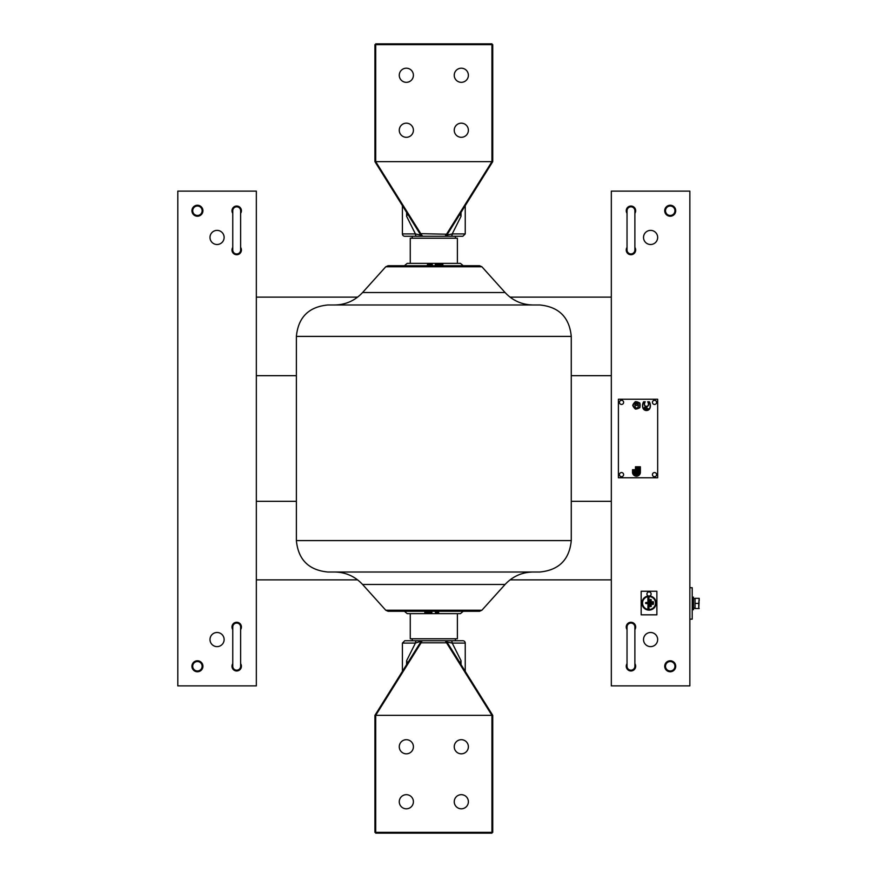 <?xml version="1.0" encoding="UTF-8"?>
<svg xmlns="http://www.w3.org/2000/svg" width="877" height="877" viewBox="0 0 877 877"><rect width="100%" height="100%" fill="white"/><g stroke="black" fill="none" stroke-linecap="round" stroke-linejoin="round"><path stroke-width="1.32" d="M296.382 336.406C298.246 317.321 308.715 306.851 327.801 304.988L539.848 304.988C558.934 306.851 569.403 317.321 571.267 336.406L296.382 336.406L296.382 540.594L571.267 540.594C569.403 559.679 558.934 570.149 539.848 572.012L327.801 572.012C308.715 570.149 298.246 559.679 296.382 540.594M481.89 610.239L479.555 611.28L388.105 611.28L385.77 610.239L481.89 610.239L505.064 584.488L362.596 584.488C355.021 576.364 345.681 572.21 334.575 572.012M385.77 266.761L388.105 265.72L479.555 265.72L481.89 266.761L385.77 266.761L362.596 292.512L505.064 292.512C512.639 300.636 521.979 304.79 533.084 304.988M427.154 265.72L427.516 264.536L432.284 264.536L432.646 265.72M435.759 265.72L435.759 264.536L442.885 264.536L441.284 264.536L441.284 265.72M442.885 264.536L442.885 265.72M441.284 264.536L438.917 264.536L439.256 265.72M435.365 264.536L435.003 265.72L435.365 264.536M440.912 264.536L440.572 265.72M431.89 611.28L431.89 612.464L426.244 612.464L425.981 611.28M429.116 611.28L429.116 612.464L428.393 611.28M426.244 612.464L424.764 612.464L426.244 612.464M438.434 611.28L438.686 612.464L435.485 612.464L435.222 611.28M460.162 213.528L461.028 216.312L452.236 233.907A2.357 1.381 90 0 1 450.855 236.264L422.637 236.264L455.426 236.264L455.426 238.226M412.234 236.264L412.234 238.226M455.426 640.736L455.426 638.774M417.288 640.736L412.234 640.736L412.234 638.774M457.388 613.637L457.388 638.774L410.261 638.774L410.261 613.637M457.388 263.363L457.388 238.226L410.261 238.226L410.261 263.363M463.538 611.039L460.436 613.637L409.68 613.637M433.83 613.637L407.213 613.637L404.122 611.039M404.122 265.961L407.213 263.363L460.436 263.363L463.538 265.961M409.68 263.363L433.83 263.363M634.882 213.341A4.714 4.714 0 0 0 630.958 206.029A4.714 4.714 0 0 0 627.033 213.341M627.033 663.659A4.714 4.714 0 0 0 630.958 670.971A4.714 4.714 0 0 0 634.882 663.659M650.591 244.508A7.071 7.071 0 0 0 657.662 237.448A7.071 7.071 0 0 0 650.591 230.377A7.071 7.071 0 0 0 643.521 237.448A7.071 7.071 0 0 0 650.591 244.508M650.591 646.623A7.071 7.071 0 0 0 657.662 639.552A7.071 7.071 0 0 0 650.591 632.492A7.071 7.071 0 0 0 643.521 639.552A7.071 7.071 0 0 0 650.591 646.623M611.324 191.109L611.324 685.891L689.859 685.891L689.859 191.109L611.324 191.109M670.225 205.24A5.492 5.492 0 0 0 664.722 210.743A5.492 5.492 0 0 0 670.225 216.235A5.492 5.492 0 0 0 675.718 210.743A5.492 5.492 0 0 0 670.225 205.24M670.225 660.765A5.492 5.492 0 0 0 664.722 666.257A5.492 5.492 0 0 0 670.225 671.76A5.492 5.492 0 0 0 675.718 666.257A5.492 5.492 0 0 0 670.225 660.765M627.033 247.402A4.714 4.714 0 0 0 630.958 254.725A4.714 4.714 0 0 0 634.882 247.402M634.882 629.598A4.714 4.714 0 0 0 630.958 622.275A4.714 4.714 0 0 0 627.033 629.598M689.859 587.722L692.216 587.722L692.216 619.14L689.859 619.14M197.435 660.765A5.492 5.492 0 0 0 191.931 666.257A5.492 5.492 0 0 0 197.435 671.76A5.492 5.492 0 0 0 202.927 666.257A5.492 5.492 0 0 0 197.435 660.765M197.435 205.24A5.492 5.492 0 0 0 191.931 210.743A5.492 5.492 0 0 0 197.435 216.235A5.492 5.492 0 0 0 202.927 210.743A5.492 5.492 0 0 0 197.435 205.24M217.068 632.492A7.071 7.071 0 0 0 209.998 639.552A7.071 7.071 0 0 0 217.068 646.623A7.071 7.071 0 0 0 224.128 639.552A7.071 7.071 0 0 0 217.068 632.492M217.068 230.377A7.071 7.071 0 0 0 209.998 237.448A7.071 7.071 0 0 0 217.068 244.508A7.071 7.071 0 0 0 224.128 237.448A7.071 7.071 0 0 0 217.068 230.377M256.336 685.891L256.336 191.109L177.801 191.109L177.801 685.891L256.336 685.891M240.627 629.598A4.714 4.714 0 0 0 236.702 622.275A4.714 4.714 0 0 0 232.767 629.598M232.767 247.402A4.714 4.714 0 0 0 236.702 254.725A4.714 4.714 0 0 0 240.627 247.402M232.767 663.659A4.714 4.714 0 0 0 236.702 670.971A4.714 4.714 0 0 0 240.627 663.659M240.627 213.341A4.714 4.714 0 0 0 236.702 206.029A4.714 4.714 0 0 0 232.767 213.341M510.052 297.128L611.324 297.128L611.324 375.674L571.267 375.674M296.382 375.674L256.336 375.674L256.336 297.128L357.608 297.128M571.267 501.326L611.324 501.326L611.324 579.872L510.052 579.872M357.608 579.872L256.336 579.872L256.336 501.326L296.382 501.326M236.702 670.181A3.925 3.925 0 0 0 240.627 666.257L240.627 626.989A3.925 3.925 0 0 0 236.702 623.065A3.925 3.925 0 0 0 232.767 626.989L232.767 666.257A3.925 3.925 0 0 0 236.702 670.181M236.702 253.935A3.925 3.925 0 0 0 240.627 250.011L240.627 210.743A3.925 3.925 0 0 0 236.702 206.819A3.925 3.925 0 0 0 232.767 210.743L232.767 250.011A3.925 3.925 0 0 0 236.702 253.935M630.958 253.935A3.925 3.925 0 0 0 634.882 250.011L634.882 210.743A3.925 3.925 0 0 0 630.958 206.819A3.925 3.925 0 0 0 627.033 210.743L627.033 250.011A3.925 3.925 0 0 0 630.958 253.935M630.958 670.181A3.925 3.925 0 0 0 634.882 666.257L634.882 626.989A3.925 3.925 0 0 0 630.958 623.065A3.925 3.925 0 0 0 627.033 626.989L627.033 666.257A3.925 3.925 0 0 0 630.958 670.181M665.511 666.257A4.714 4.714 0 0 1 670.225 661.543A4.714 4.714 0 0 1 674.939 666.257A4.714 4.714 0 0 1 670.225 670.971A4.714 4.714 0 0 1 665.511 666.257M665.511 210.743A4.714 4.714 0 0 1 670.225 206.029A4.714 4.714 0 0 1 674.939 210.743A4.714 4.714 0 0 1 670.225 215.457A4.714 4.714 0 0 1 665.511 210.743M192.721 210.743A4.714 4.714 0 0 1 197.435 206.029A4.714 4.714 0 0 1 202.138 210.743A4.714 4.714 0 0 1 197.435 215.457A4.714 4.714 0 0 1 192.721 210.743M192.721 666.257A4.714 4.714 0 0 1 197.435 661.543A4.714 4.714 0 0 1 202.138 666.257A4.714 4.714 0 0 1 197.435 670.971A4.714 4.714 0 0 1 192.721 666.257M618.395 399.232L618.395 477.768L657.662 477.768L657.662 399.232L618.395 399.232M640.385 466.772L635.474 466.772L635.474 473.251L637.678 473.251A1.568 1.568 0 0 1 634.882 472.275L634.882 469.721L632.525 469.721L632.525 472.275A3.925 3.925 0 0 0 636.45 476.2A3.925 3.925 0 0 0 640.385 472.275L640.385 471.486L637.239 471.486L637.239 470.894L640.385 470.894L640.385 469.129L637.239 469.129L637.239 468.537L640.385 468.537L640.385 466.772M639.793 472.275L636.647 472.078L636.647 470.302L639.793 470.302L639.793 469.721L636.647 469.721L636.647 467.956L639.793 467.956L639.793 467.364L636.055 467.364L636.055 472.659L638.577 472.659A2.16 2.16 0 0 1 634.29 472.275L634.29 470.302L633.117 470.302L633.117 472.275A3.333 3.333 0 0 0 636.45 475.608A3.333 3.333 0 0 0 639.793 472.275M650.131 407.739A3.793 3.793 0 0 1 642.808 407.739A7.849 7.849 0 0 1 643.597 401.787L645.242 401.787A4.9 4.9 0 0 0 644.507 404.374A1.962 1.962 0 0 0 646.47 406.336A1.962 1.962 0 0 0 648.432 404.374A4.9 4.9 0 0 0 647.686 401.787L649.342 401.787A7.849 7.849 0 0 1 650.131 407.739M649.934 407.695A7.663 7.663 0 0 0 649.232 401.984L648.026 401.984A5.098 5.098 0 0 1 648.629 404.374A2.16 2.16 0 0 1 646.47 406.533A2.16 2.16 0 0 1 644.31 404.374A5.098 5.098 0 0 1 644.902 401.984L643.707 401.984A7.663 7.663 0 0 0 642.994 407.695A3.596 3.596 0 0 0 649.934 407.695M646.228 408.463L647.062 408.463A1.414 1.414 0 0 0 645.889 406.753A1.414 1.414 0 0 0 644.277 408.035A1.414 1.414 0 0 0 645.68 409.559L647.884 409.559A0.789 0.789 0 0 0 648.662 408.77L645.68 408.77A0.625 0.625 0 0 1 645.066 408.035A0.625 0.625 0 0 1 645.9 407.553A0.625 0.625 0 0 1 646.228 408.463M639.552 407.465A9.11 9.11 0 0 0 639.552 403.245A9.11 9.11 0 0 0 635.54 401.94A9.11 9.11 0 0 0 633.062 405.36A9.11 9.11 0 0 0 635.54 408.77A9.11 9.11 0 0 0 639.552 407.465M632.723 405.36A9.428 9.428 0 0 0 635.441 409.088A9.428 9.428 0 0 0 639.826 407.662A9.428 9.428 0 0 0 639.826 403.047A9.428 9.428 0 0 0 635.441 401.622A9.428 9.428 0 0 0 632.723 405.36M637.217 405.229A0.669 0.669 0 0 1 636.077 405.229A2.039 2.039 0 0 1 635.957 403.354L635.474 403.354A4.089 4.089 0 0 0 635.496 407.399A1.337 1.337 0 0 0 637.809 407.399A4.089 4.089 0 0 0 637.831 403.354L637.338 403.354A2.039 2.039 0 0 1 637.217 405.229M636.45 402.762L636.055 403.946L637.239 403.552L636.45 402.762M649.024 610.019A6.983 6.983 0 0 0 656.007 603.036A6.983 6.983 0 0 0 649.024 596.053A6.983 6.983 0 0 0 642.041 603.036A6.983 6.983 0 0 0 649.024 610.019M649.024 610.107A7.071 7.071 0 0 0 656.084 603.343A7.071 7.071 0 0 0 649.627 595.998A2.083 2.083 0 0 0 649.024 591.92A2.083 2.083 0 0 0 648.41 595.998A7.071 7.071 0 0 0 641.953 603.343A7.071 7.071 0 0 0 649.024 610.107M649.024 596.47A6.567 6.567 0 0 0 642.457 603.036A6.567 6.567 0 0 0 649.024 609.603A6.567 6.567 0 0 0 655.579 603.036A6.567 6.567 0 0 0 649.024 596.47M641.164 614.821L656.873 614.821L656.873 591.251L641.164 591.251L641.164 614.821M647.917 603.584L646.119 603.584L648.004 603.497L647.917 608.309A0.548 0.548 0 0 0 648.465 608.857A0.548 0.548 0 0 0 649.024 608.309L648.936 597.763L649.024 608.309M648.936 597.763L648.004 597.763L648.004 602.576L646.119 602.576L646.119 603.497M648.004 603.497L648.004 608.309L648.936 608.309M652.313 602.159A0.548 0.548 0 0 1 652.872 601.611A0.548 0.548 0 0 1 653.42 602.159L653.42 603.902A0.548 0.548 0 0 1 652.872 604.461A0.548 0.548 0 0 1 652.313 603.902L652.313 602.159M650.12 599.967A0.548 0.548 0 0 1 650.668 599.419A0.548 0.548 0 0 1 651.216 599.967L651.216 606.106A0.548 0.548 0 0 1 650.668 606.654A0.548 0.548 0 0 1 650.12 606.106L650.12 599.967M649.024 596.557A6.479 6.479 0 0 1 655.503 603.036A6.479 6.479 0 0 1 649.024 609.515A6.479 6.479 0 0 1 642.545 603.036A6.479 6.479 0 0 1 649.024 596.557M649.024 597.763A0.548 0.548 0 0 0 648.465 597.215A0.548 0.548 0 0 0 647.917 597.763L647.917 602.488L646.119 602.488A0.548 0.548 0 0 0 645.56 603.036A0.548 0.548 0 0 0 646.119 603.584M652.4 602.159L653.332 602.159L653.332 603.902L652.4 603.902L652.4 602.159M650.208 599.967L651.129 599.967L651.129 606.106L650.208 606.106L650.208 599.967M692.216 597.149L693.477 597.149L693.477 609.712L692.216 609.712M695.044 608.079L693.477 608.189L695.044 608.221M699.079 602.181L698.75 608.528L698.75 603.431L695.044 603.431L695.044 598.322L699.199 598.322L698.75 603.431M695.044 603.431L695.044 608.528L699.199 608.528M699.199 600.877L699.199 598.322M623.613 474.632A2.083 2.083 0 0 1 621.53 476.704A2.083 2.083 0 0 1 619.447 474.632A2.083 2.083 0 0 1 621.53 472.55A2.083 2.083 0 0 1 623.613 474.632M623.613 402.368A2.083 2.083 0 0 1 621.53 404.45A2.083 2.083 0 0 1 619.447 402.368A2.083 2.083 0 0 1 621.53 400.296A2.083 2.083 0 0 1 623.613 402.368M656.599 474.632A2.083 2.083 0 0 1 654.516 476.704A2.083 2.083 0 0 1 652.433 474.632A2.083 2.083 0 0 1 654.516 472.55A2.083 2.083 0 0 1 656.599 474.632M656.599 402.368A2.083 2.083 0 0 1 654.516 404.45A2.083 2.083 0 0 1 652.433 402.368A2.083 2.083 0 0 1 654.516 400.296A2.083 2.083 0 0 1 656.599 402.368M461.313 808.802A7.071 7.071 0 0 1 454.242 801.731A7.071 7.071 0 0 1 461.313 794.672A7.071 7.071 0 0 1 468.384 801.731A7.071 7.071 0 0 1 461.313 808.802M461.313 753.825A7.071 7.071 0 0 1 454.242 746.755A7.071 7.071 0 0 1 461.313 739.695A7.071 7.071 0 0 1 468.384 746.755A7.071 7.071 0 0 1 461.313 753.825M406.336 753.825A7.071 7.071 0 0 1 399.265 746.755A7.071 7.071 0 0 1 406.336 739.695A7.071 7.071 0 0 1 413.407 746.755A7.071 7.071 0 0 1 406.336 753.825M406.336 808.802A7.071 7.071 0 0 1 399.265 801.731A7.071 7.071 0 0 1 406.336 794.672A7.071 7.071 0 0 1 413.407 801.731A7.071 7.071 0 0 1 406.336 808.802M402.411 671.354L402.411 643.093L404.768 640.736L462.881 640.736A2.357 2.357 0 0 1 465.238 643.093L452.236 643.093L461.028 660.688L460.162 663.472M450.361 640.736L450.855 640.736A2.357 1.381 90 0 1 452.236 643.093L446.185 641.887L445.023 640.736L422.637 640.736L415.413 643.093A2.357 1.381 -90 0 1 416.794 640.736M491.942 715.358L492.731 715.347L492.731 832.361L491.942 832.361L491.942 715.358L446.536 642.797L421.113 642.797L375.707 715.358L375.707 832.361L491.942 832.361L491.942 833.15L375.707 833.15L375.707 832.361L374.928 832.361L374.928 715.347L420.796 641.887L422.637 640.736M446.864 643.334L447.533 643.016L492.731 715.347M412.234 640.736L404.768 640.736M468.504 676.573L460.052 663.056L461.028 660.688L461.028 664.623M407.498 663.472L406.621 660.688L407.597 663.056M406.621 664.623L406.621 660.688L415.413 643.093L402.411 643.093M375.707 715.358L374.928 715.347M420.785 643.334L420.116 643.016M375.794 715.347L491.865 715.347M421.475 641.887L421.113 642.797L420.445 642.49M446.536 642.797L446.185 641.887M459.976 662.782L446.853 641.887L445.023 640.736M406.336 68.198A7.071 7.071 0 0 1 413.407 75.269A7.071 7.071 0 0 1 406.336 82.328A7.071 7.071 0 0 1 399.265 75.269A7.071 7.071 0 0 1 406.336 68.198M406.336 123.175A7.071 7.071 0 0 1 413.407 130.245A7.071 7.071 0 0 1 406.336 137.305A7.071 7.071 0 0 1 399.265 130.245A7.071 7.071 0 0 1 406.336 123.175M461.313 123.175A7.071 7.071 0 0 1 468.384 130.245A7.071 7.071 0 0 1 461.313 137.305A7.071 7.071 0 0 1 454.242 130.245A7.071 7.071 0 0 1 461.313 123.175M461.313 68.198A7.071 7.071 0 0 1 468.384 75.269A7.071 7.071 0 0 1 461.313 82.328A7.071 7.071 0 0 1 454.242 75.269A7.071 7.071 0 0 1 461.313 68.198M417.288 236.264L404.768 236.264A2.357 2.357 0 0 1 402.411 233.907L415.413 233.907L406.621 216.312L407.498 213.528M465.238 205.646L465.238 233.907L462.881 236.264L450.855 236.264M446.864 233.666L491.942 161.642L491.942 44.639L375.707 44.639L375.707 43.85L491.942 43.85L491.942 44.639L492.731 44.639L492.731 161.653L446.853 235.113L445.023 236.264L446.864 233.666L447.533 233.984M399.156 200.427L407.597 213.944L406.621 216.312L406.621 212.377M455.426 236.264L462.881 236.264M459.986 214.076L461.028 216.312L461.028 212.377M420.445 234.51L421.113 234.203L422.637 236.264L416.794 236.264A2.357 1.381 -90 0 1 415.413 233.907L420.796 235.113L374.928 161.653L374.928 44.639L375.707 44.639L375.707 161.642L374.928 161.653M446.853 235.113L452.236 233.907L465.238 233.907M491.942 161.642L492.731 161.653M375.707 161.642L420.785 233.666L420.116 233.984M491.865 161.653L375.794 161.653M422.637 236.264L421.475 235.113M438.544 264.536L438.544 265.72M420.785 233.666L446.536 234.203M362.596 292.512C355.021 300.636 345.681 304.79 334.575 304.988M571.267 336.406L571.267 540.594M481.89 266.761L505.064 292.512M385.77 610.239L362.596 584.488M505.064 584.488C512.639 576.364 521.979 572.21 533.084 572.012M693.477 598.64L695.044 598.64M465.238 671.354L465.238 643.093M402.411 205.646L402.411 233.907"/></g></svg>
